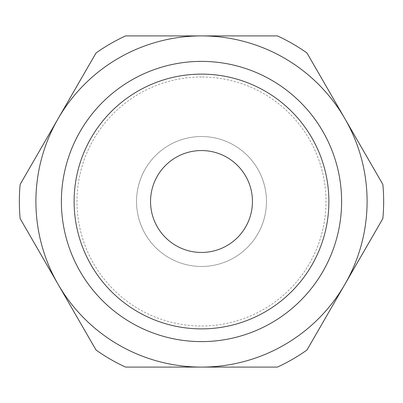 <?xml version="1.0" encoding="UTF-8"?>
<svg xmlns="http://www.w3.org/2000/svg" width="403" height="403" viewBox="0 0 403 403"><rect width="100%" height="100%" fill="white"/><g stroke="black" fill="none" stroke-linecap="round" stroke-linejoin="round"><path stroke-width="0.3" stroke-dasharray="2.02 1.51" d="M201.5 61.382A140.118 140.118 0 0 0 80.157 271.557A140.118 140.118 0 0 0 322.843 271.557A140.118 140.118 0 0 0 201.5 61.382A140.118 140.118 0 0 1 341.618 201.5A140.118 140.118 0 0 1 201.5 341.618A140.118 140.118 0 0 1 61.382 201.5A140.118 140.118 0 0 1 201.5 61.382A140.118 140.118 0 0 1 322.843 271.557A140.118 140.118 0 0 1 80.157 271.557A140.118 140.118 0 0 1 201.5 61.382A140.118 140.118 0 0 1 341.618 201.5A140.118 140.118 0 0 1 201.5 341.618A140.118 140.118 0 0 1 61.382 201.5A140.118 140.118 0 0 1 201.5 61.382A140.118 140.118 0 0 0 80.157 271.557A140.118 140.118 0 0 0 322.843 271.557A140.118 140.118 0 0 0 201.5 61.382M344.908 284.296A165.593 165.593 0 0 0 201.5 35.907A165.593 165.593 0 0 0 58.092 284.296A165.593 165.593 0 0 0 344.908 284.296L306.965 350.016A182.151 182.151 0 0 1 277.385 367.093L201.5 367.093A165.593 165.593 0 0 1 58.092 284.296L96.035 350.016A182.151 182.151 0 0 0 125.615 367.093A182.151 182.151 0 0 1 96.035 350.016L58.092 284.296A165.593 165.593 0 0 0 201.5 367.093L125.615 367.093A182.151 182.151 0 0 1 96.035 350.016L20.15 218.577A182.151 182.151 0 0 1 20.15 184.423L96.035 52.984A182.151 182.151 0 0 1 125.615 35.907L201.5 35.907L125.615 35.907A182.151 182.151 0 0 0 96.035 52.984A182.151 182.151 0 0 1 125.615 35.907L201.5 35.907A165.593 165.593 0 0 0 58.092 118.704L20.15 184.423L58.092 118.704A165.593 165.593 0 0 1 344.908 118.704L382.85 184.423A182.151 182.151 0 0 1 382.85 218.577L344.908 284.296A165.593 165.593 0 0 1 201.5 367.093A165.593 165.593 0 0 0 344.908 284.296L306.965 350.016A182.151 182.151 0 0 1 277.385 367.093L201.5 367.093L277.385 367.093A182.151 182.151 0 0 0 306.965 350.016L344.908 284.296A165.593 165.593 0 0 0 344.908 118.704A165.593 165.593 0 0 1 344.908 284.296L382.85 218.577L344.908 284.296M201.5 150.551A50.949 50.949 0 0 0 157.377 226.975A50.949 50.949 0 0 0 245.623 226.975A50.949 50.949 0 0 0 201.5 150.551M201.5 74.122A127.378 127.378 0 0 0 91.184 265.189A127.378 127.378 0 0 0 311.816 265.189A127.378 127.378 0 0 0 201.5 74.122A127.378 127.378 0 0 0 91.184 265.189A127.378 127.378 0 0 0 311.816 265.189A127.378 127.378 0 0 0 201.5 74.122A127.378 127.378 0 0 1 311.816 265.189A127.378 127.378 0 0 1 91.184 265.189A127.378 127.378 0 0 1 201.5 74.122M201.5 136.536A64.964 64.964 0 0 1 257.759 233.982A64.964 64.964 0 0 1 145.241 233.982A64.964 64.964 0 0 1 201.5 136.536A64.964 64.964 0 0 1 257.759 233.982A64.964 64.964 0 0 1 145.241 233.982A64.964 64.964 0 0 1 201.5 136.536A64.964 64.964 0 0 0 145.241 233.982A64.964 64.964 0 0 0 257.759 233.982A64.964 64.964 0 0 0 201.5 136.536A64.964 64.964 0 0 0 145.241 233.982A64.964 64.964 0 0 0 257.759 233.982A64.964 64.964 0 0 0 201.5 136.536M58.092 284.296A165.593 165.593 0 0 1 58.092 118.704A165.593 165.593 0 0 0 58.092 284.296L20.15 218.577A182.151 182.151 0 0 1 20.15 184.423A182.151 182.151 0 0 0 20.15 218.577L58.092 284.296M201.5 35.907A165.593 165.593 0 0 1 344.908 118.704L382.85 184.423A182.151 182.151 0 0 1 382.85 218.577A182.151 182.151 0 0 0 382.85 184.423L306.965 52.984A182.151 182.151 0 0 0 277.385 35.907L201.5 35.907L277.385 35.907A182.151 182.151 0 0 1 306.965 52.984A182.151 182.151 0 0 0 277.385 35.907L201.5 35.907M201.5 77.013A124.487 124.487 0 0 0 93.692 263.743A124.487 124.487 0 0 0 309.308 263.743A124.487 124.487 0 0 0 201.5 77.013"/><path stroke-width="0.6" d="M201.5 61.382A140.118 140.118 0 0 0 80.157 271.557A140.118 140.118 0 0 0 322.843 271.557A140.118 140.118 0 0 0 201.5 61.382M58.092 118.704L20.15 184.423A182.151 182.151 0 0 0 20.15 218.577L58.092 284.296A165.593 165.593 0 0 0 344.908 284.296A165.593 165.593 0 0 0 201.5 35.907A165.593 165.593 0 0 0 58.092 284.296L96.035 350.016A182.151 182.151 0 0 0 125.615 367.093L277.385 367.093A182.151 182.151 0 0 0 306.965 350.016L382.85 218.577A182.151 182.151 0 0 0 382.85 184.423L306.965 52.984A182.151 182.151 0 0 0 277.385 35.907L125.615 35.907A182.151 182.151 0 0 0 96.035 52.984L58.092 118.704M201.5 74.122A127.378 127.378 0 0 1 311.816 265.189A127.378 127.378 0 0 1 91.184 265.189A127.378 127.378 0 0 1 201.5 74.122M201.5 150.551A50.949 50.949 0 0 1 245.623 226.975A50.949 50.949 0 0 1 157.377 226.975A50.949 50.949 0 0 1 201.5 150.551"/></g></svg>
